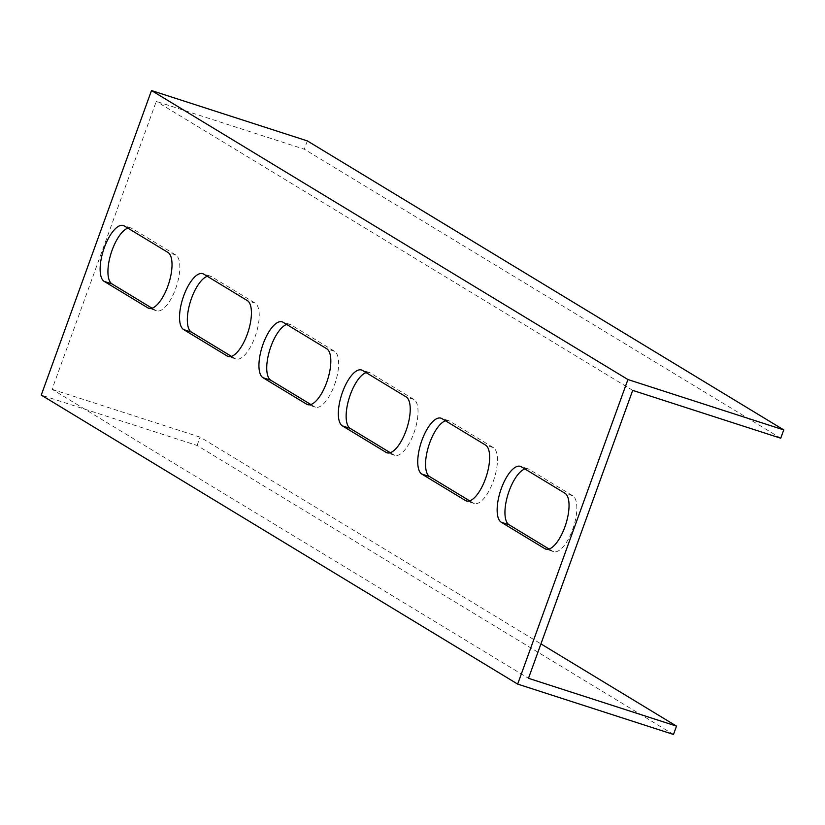 <?xml version="1.0" encoding="UTF-8"?>
<svg xmlns="http://www.w3.org/2000/svg" width="825" height="825" viewBox="0 0 825 825"><rect width="100%" height="100%" fill="white"/><g stroke="black" fill="none" stroke-linecap="round" stroke-linejoin="round"><path stroke-width="0.62" stroke-dasharray="4.12 3.09" d="M307.333 140.9L304.322 149.222L156.286 101.392L52.057 389.307L528.485 678.305M632.703 390.38L156.286 101.392M152.058 308.21L155.678 310.406A29.587 11.344 -72.1 0 0 156.616 310.839A29.587 11.344 -72.1 0 0 176.086 287.44A29.587 11.344 -72.1 0 0 175.746 254.956L132.072 228.463A29.587 11.344 -72.1 0 0 131.134 228.03A29.587 11.344 -72.1 0 0 127.885 228.133M310.87 404.539L314.48 406.735A29.587 11.344 -72.1 0 0 315.418 407.168A29.587 11.344 -72.1 0 0 334.888 383.769A29.587 11.344 -72.1 0 0 334.558 351.285L290.885 324.792A29.587 11.344 -72.1 0 0 289.946 324.359A29.587 11.344 -72.1 0 0 286.698 324.462M469.673 500.868L473.292 503.064A29.587 11.344 -72.1 0 0 474.231 503.498A29.587 11.344 -72.1 0 0 493.701 480.098A29.587 11.344 -72.1 0 0 493.36 447.614L449.687 421.121A29.587 11.344 -72.1 0 0 448.748 420.688A29.587 11.344 -72.1 0 0 445.5 420.791M549.079 549.038L552.698 551.234A29.587 11.344 -72.1 0 0 553.637 551.657A29.587 11.344 -72.1 0 0 573.097 528.268A29.587 11.344 -72.1 0 0 572.767 495.784L529.093 469.291A29.587 11.344 -72.1 0 0 528.155 468.858A29.587 11.344 -72.1 0 0 524.906 468.961M390.277 452.708L393.886 454.895A29.587 11.344 -72.1 0 0 394.824 455.328A29.587 11.344 -72.1 0 0 414.294 431.929A29.587 11.344 -72.1 0 0 413.954 399.455L370.291 372.962A29.587 11.344 -72.1 0 0 369.353 372.529A29.587 11.344 -72.1 0 0 366.104 372.632M231.464 356.379L235.084 358.566A29.587 11.344 -72.1 0 0 236.022 358.999A29.587 11.344 -72.1 0 0 255.482 335.6A29.587 11.344 -72.1 0 0 255.152 303.115L211.478 276.633A29.587 11.344 -72.1 0 0 210.54 276.2A29.587 11.344 -72.1 0 0 207.292 276.303M673.499 734.446L197.082 445.459L41.25 395.103M52.057 389.307L200.093 437.137L540.942 643.892M780.739 438.209L304.322 149.222M197.082 445.459L200.093 437.137M132.072 228.463L124.276 225.947M175.746 254.956L167.949 252.429M155.678 310.406L149.83 308.519M290.885 324.792L283.078 322.276M334.558 351.285L326.752 348.769M314.48 406.735L308.632 404.848M449.687 421.121L441.891 418.605M493.36 447.614L485.564 445.098M473.292 503.064L467.445 501.177M529.093 469.291L521.297 466.764M572.767 495.784L564.96 493.257M552.698 551.234L546.841 549.337M370.291 372.962L362.484 370.435M413.954 399.455L406.158 396.928M393.886 454.895L388.039 453.007M211.478 276.633L203.682 274.106M255.152 303.115L247.345 300.599M235.084 358.566L229.237 356.678M131.134 228.03L123.337 225.514M156.616 310.839L148.809 308.313M289.946 324.359L282.14 321.843M315.418 407.168L307.622 404.642M448.748 420.688L440.952 418.172M474.231 503.498L466.424 500.971M528.155 468.858L520.348 466.342M553.637 551.657L545.83 549.141M369.353 372.529L361.546 370.012M394.824 455.328L387.028 452.812M210.54 276.2L202.744 273.673M236.022 358.999L228.216 356.483"/><path stroke-width="1.24" d="M144.468 109.962L151.501 90.554L627.918 379.541L517.667 684.1L41.25 395.103L144.468 109.962M104.208 281.397A29.587 11.344 107.9 0 1 103.867 248.913A29.587 11.344 107.9 0 1 123.337 225.514A29.587 11.344 107.9 0 1 124.276 225.947L167.949 252.429A29.587 11.344 107.9 0 1 168.279 284.914A29.587 11.344 107.9 0 1 148.809 308.313A29.587 11.344 107.9 0 1 147.871 307.88L104.208 281.397L112.004 283.913L152.058 308.21M263.01 377.726A29.587 11.344 107.9 0 1 262.68 345.242A29.587 11.344 107.9 0 1 282.14 321.843A29.587 11.344 107.9 0 1 283.078 322.276L326.752 348.769A29.587 11.344 107.9 0 1 327.092 381.243A29.587 11.344 107.9 0 1 307.622 404.642A29.587 11.344 107.9 0 1 306.683 404.209L263.01 377.726L270.806 380.243L310.87 404.539M421.812 474.055A29.587 11.344 107.9 0 1 421.482 441.571A29.587 11.344 107.9 0 1 440.952 418.172A29.587 11.344 107.9 0 1 441.891 418.605L485.564 445.098A29.587 11.344 107.9 0 1 485.894 477.582A29.587 11.344 107.9 0 1 466.424 500.971A29.587 11.344 107.9 0 1 465.486 500.548L421.812 474.055L429.619 476.572L469.673 500.868M501.218 522.215A29.587 11.344 107.9 0 1 500.888 489.73A29.587 11.344 107.9 0 1 520.348 466.342A29.587 11.344 107.9 0 1 521.297 466.764L564.96 493.257A29.587 11.344 107.9 0 1 565.3 525.742A29.587 11.344 107.9 0 1 545.83 549.141A29.587 11.344 107.9 0 1 544.892 548.708L501.218 522.215L509.025 524.741L549.079 549.038M342.416 425.886A29.587 11.344 107.9 0 1 342.076 393.401A29.587 11.344 107.9 0 1 361.546 370.012A29.587 11.344 107.9 0 1 362.484 370.435L406.158 396.928A29.587 11.344 107.9 0 1 406.488 429.412A29.587 11.344 107.9 0 1 387.028 452.812A29.587 11.344 107.9 0 1 386.09 452.378L342.416 425.886L350.213 428.412L390.277 452.708M183.604 329.557A29.587 11.344 107.9 0 1 183.274 297.072A29.587 11.344 107.9 0 1 202.744 273.673A29.587 11.344 107.9 0 1 203.682 274.106L247.345 300.599A29.587 11.344 107.9 0 1 247.686 333.083A29.587 11.344 107.9 0 1 228.216 356.483A29.587 11.344 107.9 0 1 227.277 356.049L183.604 329.557L191.41 332.083L231.464 356.379M151.501 90.554L307.333 140.9L783.75 429.897L627.918 379.541M540.942 643.892L676.51 726.124L528.485 678.305L632.703 390.38L780.739 438.209L783.75 429.897M127.885 228.133A29.587 11.344 -72.1 0 0 110.468 255.286A29.587 11.344 -72.1 0 0 112.004 283.913M286.698 324.462A29.587 11.344 -72.1 0 0 269.27 351.615A29.587 11.344 -72.1 0 0 270.806 380.243M445.5 420.791A29.587 11.344 -72.1 0 0 428.082 447.944A29.587 11.344 -72.1 0 0 429.619 476.572M524.906 468.961A29.587 11.344 -72.1 0 0 507.478 496.103A29.587 11.344 -72.1 0 0 509.025 524.741M366.104 372.632A29.587 11.344 -72.1 0 0 348.676 399.774A29.587 11.344 -72.1 0 0 350.213 428.412M207.292 276.303A29.587 11.344 -72.1 0 0 189.863 303.445A29.587 11.344 -72.1 0 0 191.41 332.083M676.51 726.124L673.499 734.446L517.667 684.1M149.83 308.519L147.871 307.88M308.632 404.848L306.683 404.209M467.445 501.177L465.486 500.548M546.841 549.337L544.892 548.708M388.039 453.007L386.09 452.378M229.237 356.678L227.277 356.049"/></g></svg>
